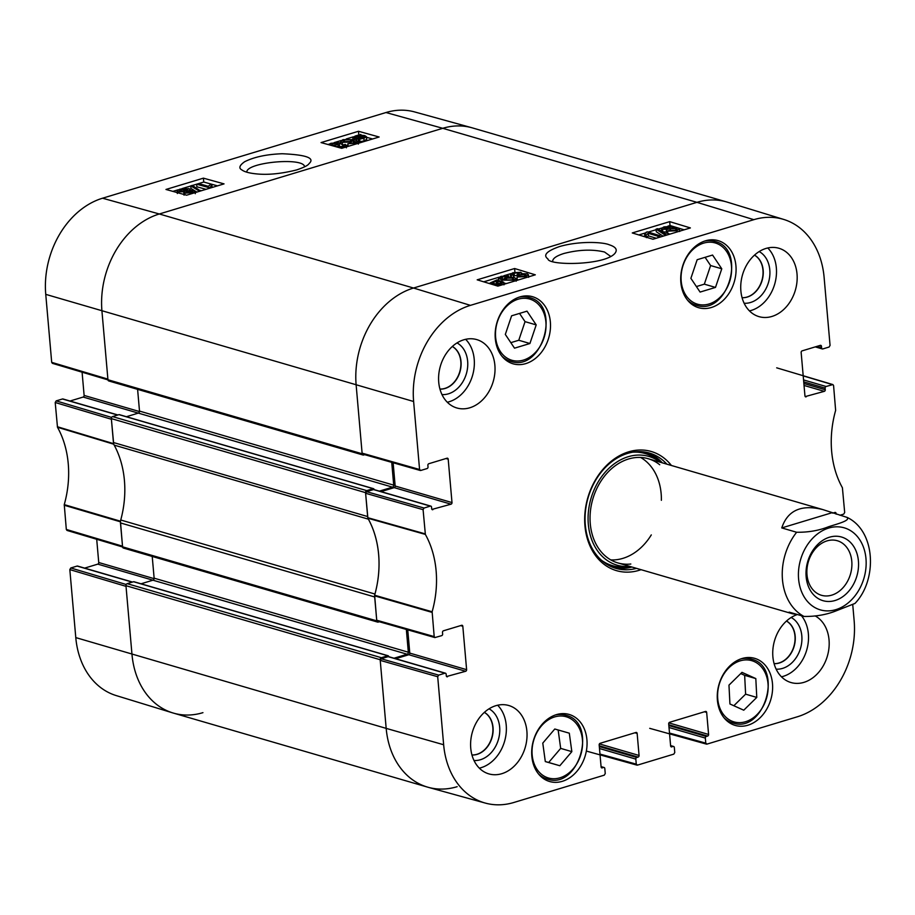 <?xml version="1.0" encoding="UTF-8"?>
<svg xmlns="http://www.w3.org/2000/svg" width="915" height="915" viewBox="0 0 915 915"><rect width="100%" height="100%" fill="white"/><g stroke="black" fill="none" stroke-linecap="round" stroke-linejoin="round"><path stroke-width="1.37" d="M51.698 362.351L107.89 379.107L101.942 311.1A81.389 62.895 -73.8 0 1 159.313 213.984A81.389 62.895 106.2 0 0 101.942 311.1L107.947 379.748A1.693 1.315 106.2 0 0 108.816 380.972L363.015 455.007A1.693 1.315 -73.8 0 1 362.157 453.783L356.152 385.135A81.389 62.895 -73.8 0 1 413.523 288.031L696.944 202.341A81.389 62.895 -73.8 0 1 726.51 201.918L472.3 127.871A81.389 62.895 106.2 0 0 442.746 128.306L159.313 213.984L442.746 128.306A81.389 62.895 -73.8 0 1 471.66 127.688L414.609 111.927A80.577 62.266 106.2 0 0 385.981 112.534L102.549 198.212A80.577 62.266 106.2 0 0 45.75 294.356L51.698 362.351L52.384 363.335L107.97 379.897M364.73 454.675L363.632 455.007A1.693 1.315 -73.8 0 1 363.015 455.007M137.605 389.367L139.503 411.087A1.693 1.315 -73.8 0 1 138.314 413.111L126.43 416.702M379.37 491.126L392.512 487.157A1.693 1.315 106.2 0 0 393.713 485.133L391.723 462.361M119.636 414.838A1.018 0.789 106.2 0 0 118.961 414.644L112.545 416.588A1.693 1.315 106.2 0 0 111.344 418.613L113.437 442.517L367.647 516.552L365.554 492.647A1.693 1.315 -73.8 0 1 366.743 490.623L373.16 488.679A1.018 0.789 -73.8 0 1 374.052 489.411L374.063 489.582M113.437 442.517A6.782 5.238 106.2 0 0 114.192 445.125A91.569 70.752 -73.8 0 1 120.746 520.006A6.782 5.238 106.2 0 0 120.471 522.934L122.564 546.838A1.693 1.315 106.2 0 0 123.434 548.062L377.632 622.097A1.693 1.315 -73.8 0 1 376.774 620.873L374.681 596.969L120.471 522.934M374.83 594.544A6.782 5.238 -73.8 0 1 374.956 594.041A91.569 70.752 106.2 0 0 368.402 519.171A6.782 5.238 -73.8 0 1 368.207 518.759M379.348 621.754L378.25 622.086A1.693 1.315 -73.8 0 1 377.632 622.097M152.222 556.446L154.132 578.177A1.693 1.315 -73.8 0 1 152.931 580.202L141.047 583.793M393.988 658.217L407.141 654.236A1.693 1.315 106.2 0 0 408.33 652.212L406.34 629.44M457.145 786.694A81.389 62.895 -73.8 0 1 427.591 787.129A81.389 62.895 -73.8 0 1 386.176 728.374L380.171 659.726A1.693 1.315 -73.8 0 1 381.361 657.713L387.788 655.769A1.018 0.789 -73.8 0 1 388.669 656.501L388.681 656.673M134.253 581.929A1.018 0.789 106.2 0 0 133.579 581.734L127.162 583.667A1.693 1.315 106.2 0 0 125.961 585.692L131.977 654.339A81.389 62.895 106.2 0 0 173.381 713.082L427.591 787.129M827.023 540.891A28.411 21.949 -73.8 0 1 837.339 540.742A28.411 21.949 -73.8 0 1 850.47 574.151A28.411 21.949 -73.8 0 1 821.453 595.288A28.411 21.949 -73.8 0 1 807.053 568.341A28.411 21.949 -73.8 0 1 827.023 540.891M829.516 537.197A33.157 25.62 106.2 0 0 811.033 591.525A33.157 25.62 106.2 0 0 856.303 577.845A33.157 25.62 106.2 0 0 829.516 537.197M831.632 512.846L781.753 527.921C787.666 510.307 801.368 504.199 822.882 509.598L847.256 517.467M846.512 517.181C851.899 520.315 836.642 524.089 828.555 526.743C818.868 530.574 808.22 532.416 796.633 532.255L781.753 527.921M797.034 614.411L792.527 613.793L789.119 612.112L803.999 616.447C815.585 616.607 826.234 614.766 835.921 610.934L854.965 603.442C877.268 580.453 876.147 531.375 847.267 517.467M75.785 637.595A80.577 62.266 106.2 0 0 116.148 695.56L172.741 712.899A81.389 62.895 -73.8 0 1 131.977 654.339L126.018 586.343L69.826 569.599L75.785 637.595L386.176 728.374A81.389 62.895 106.2 0 0 428.231 787.312L485.282 803.073A80.577 62.266 -73.8 0 1 443.649 744.741L437.702 676.734L438.662 675.121L381.178 658.766L380.228 660.378L386.176 728.374L443.649 744.741M126.224 584.502L70.787 567.975L69.826 569.599M70.787 567.975L77.1 566.065L132.252 582.134M78.004 566.328A1.361 1.052 106.2 0 0 77.1 566.065M84.626 568.112L97.791 564.132L407.141 654.236M154.109 578.646L98.74 562.519A1.361 1.052 -73.8 0 1 97.791 564.132M98.74 562.519L96.704 539.278M111.607 417.412L56.17 400.884L55.209 402.509L57.485 427.259A92.381 71.381 -73.8 0 1 64.256 504.623L66.315 529.442L67.001 530.426L122.587 546.987M56.17 400.884L62.483 398.986L117.635 415.044M63.387 399.249A1.361 1.052 106.2 0 0 62.483 398.986M70.009 401.022L83.174 397.053L392.512 487.157M139.492 411.556L84.123 395.429A1.361 1.052 -73.8 0 1 83.174 397.053M84.123 395.429L82.087 372.188M246.821 172.192C245.792 162.355 303.757 156.9 304.592 166.747M113.998 444.724A91.569 70.752 106.2 0 0 113.7 444.187L111.401 419.253L55.209 402.509M66.315 529.442L122.507 546.186L120.437 521.195A91.569 70.752 106.2 0 0 120.631 520.509M202.947 712.659A81.389 62.895 -73.8 0 1 172.741 712.899M337.91 144.764L337.784 143.369L332.202 143.644L331.493 145.359L338.253 144.616L339.374 145.039L337.829 146.697L342.393 146.446L343.045 144.947L345.298 144.421L346.133 145.21L343.674 146.777L338.973 147.555M330.567 144.742L331.493 145.359M339.545 146.88L339.374 145.039M337.12 146.251L337.829 146.697M343.788 145.542L343.045 144.947L343.159 146.16M334.913 146.434L335.473 145.942L334.032 146.183M328.325 144.604L330.956 143.289L339.557 142.717L337.784 143.369M339.408 145.451L339.557 142.717M198.612 183.606L208.3 186.294L210.404 184.601L211.88 185.002L210.347 187.266L209.078 187.655L196.645 184.201L198.612 183.606M212.108 187.483L211.88 185.002M210.233 186.957L210.416 187.998M209.146 188.387L209.078 187.655M206.012 189.336L196.885 186.797L196.645 184.201M200.477 190.354L198.887 190.835L190.732 185.871L192.322 185.39L200.534 190.983M198.944 191.475L198.887 190.835M194.197 190.423L190.972 188.467L190.732 185.871M196.919 192.081L195.009 190.926M192.116 192.001L192.024 190.995L191.304 192.31L186.74 192.539L187.415 191.235L192.653 191.429M186.74 192.539L186.077 192.093M187.072 190.56L186.946 189.211L186.225 190.869L180.381 191.155L181.147 189.497L187.85 189.805M180.381 191.155L179.489 190.572M193.991 190.366L195.067 191.098L192.585 192.642L184.693 193.156L184.59 191.75L178.379 191.784L177.098 190.915L179.912 189.142L188.982 188.593L190.217 189.382L189.05 190.4L193.991 190.366M184.841 194.712L184.59 191.75M358.623 138.623L354.517 137.387L359.355 135.683L358.623 138.623M359.595 138.279L358.074 138.451L357.834 135.855M358.074 138.451L356.541 138.805M359.801 138.6L360.544 135.649L364.753 136.895L359.801 138.6M362.203 138.359L360.716 138.52M360.785 138.245L360.544 135.649M362.191 138.268L361.951 135.763M359.526 139.743L352.801 137.593L355.317 135.969L360.842 134.459L360.659 135.157L364.719 135.592L366.446 136.69L363.873 138.337L359.687 139.08L359.767 142.34L358.554 142.42L358.314 139.835M360.899 135.157L360.842 134.459M366.446 136.69L366.686 139.286L364.113 140.933L359.927 141.676L359.687 139.08M359.927 141.676L359.767 142.34M350.571 139.812L351.612 140.464L350.068 141.516L344.177 141.688L342.953 140.944L344.337 139.972L350.571 139.812L350.708 141.287M355.615 142.214L353.247 140.372L351.005 142.008L342.244 142.328L340.609 141.23L343.045 139.64L354.62 139.618L358.12 141.596L355.5 143.209L347.849 143.724L354.368 142.82L355.809 141.768M353.636 143.015L353.27 140.578M353.247 140.372L353.51 143.072M347.986 145.222L346.144 145.325M343.056 145.062L340.849 143.827L340.609 141.23M358.36 144.09L358.28 143.3M348.215 146.343L347.849 143.724M217.507 185.859L203.759 182.039L192.436 185.459M190.743 185.974L181.902 188.65M178.288 189.737L172.866 191.384M372.588 138.977L366.503 137.284M359.16 135.237L358.211 135.351M353.362 136.815L346.202 138.977M341.021 140.544L334.158 142.614M328.691 144.273L327.947 144.501M203.405 178.15L224.038 183.881L186.603 195.204L165.97 189.462L203.405 178.15L203.759 182.039M358.486 131.268L379.13 136.998L341.695 148.322L321.051 142.58L358.486 131.268L358.84 135.157M296.643 169.927C304.02 167.411 308.161 165.306 309.041 163.625C315.286 158.066 306.342 154.784 282.197 153.743C266.677 154.303 254.141 156.98 244.602 161.749C239.398 165.466 238.506 168.2 241.915 169.938C244.545 171.94 249.681 173.278 257.309 173.976C268.541 175.017 281.648 173.667 296.643 169.927M529.922 343.514L514.516 348.169L505.32 334.433L511.599 315.812L527.006 311.157L536.201 324.894L529.922 343.514L518.771 340.254L525.05 321.645L519.537 313.41M525.748 363.621A34.93 26.993 -73.8 0 1 513.063 363.804A34.93 26.993 -73.8 0 1 496.914 322.721A34.93 26.993 -73.8 0 1 532.599 296.723A34.93 26.993 -73.8 0 1 550.292 329.869A34.93 26.993 -73.8 0 1 525.748 363.621M571.841 751.638L559.82 765.741L545.306 761.577L542.778 743.106L554.787 729.015L569.302 733.178L571.841 751.638L560.678 748.39L558.15 729.976M711.31 307.52A34.93 26.993 -73.8 0 1 698.625 307.703A34.93 26.993 -73.8 0 1 682.476 266.62A34.93 26.993 -73.8 0 1 718.161 240.634A34.93 26.993 -73.8 0 1 735.866 273.768A34.93 26.993 -73.8 0 1 711.31 307.52M562.29 781.33A34.93 26.993 -73.8 0 1 549.606 781.513A34.93 26.993 -73.8 0 1 533.456 740.429A34.93 26.993 -73.8 0 1 569.141 714.443A34.93 26.993 -73.8 0 1 586.847 747.578A34.93 26.993 -73.8 0 1 562.29 781.33M425.361 534.406L423.085 509.655L424.045 508.031L366.56 491.675L365.611 493.288L367.899 518.222A91.569 70.752 -73.8 0 1 374.635 595.23L376.717 620.221L377.415 621.205L434.888 637.572L434.19 636.588L432.132 611.769A92.381 71.381 106.2 0 0 425.361 534.406L367.899 518.222M460.577 625.62L462.818 626.272A1.361 1.052 106.2 0 0 461.64 625.3L443.455 630.79A1.361 1.052 106.2 0 0 442.494 632.414L442.643 634.026A1.361 1.052 -73.8 0 1 441.682 635.65L434.888 637.572M462.818 626.272L466.616 669.666L409.783 653.104A1.361 1.052 -73.8 0 1 408.822 654.728L465.655 671.278A1.361 1.052 106.2 0 0 466.616 669.666M465.655 671.278L446.577 676.517M381.178 658.766L388.132 656.661L444.965 673.211A1.361 1.052 -73.8 0 1 446.154 674.183L446.291 675.808A1.361 1.052 106.2 0 0 447.481 676.78M444.965 673.211L438.662 675.121M601.086 766.77L603.625 767.502A1.361 1.052 -73.8 0 1 604.804 768.474L605.25 773.53L604.289 775.154L513.91 802.466A80.577 62.266 -73.8 0 1 485.282 803.073M603.625 767.502L601.384 767.651M634.907 732.789L637.149 733.441A1.361 1.052 106.2 0 0 635.959 732.469L600.137 743.3A1.361 1.052 106.2 0 0 599.176 744.924L601.098 766.942A1.361 1.052 106.2 0 0 602.287 767.914M637.149 733.441L639.07 755.458L599.405 743.906M599.245 745.759L638.11 757.082A1.361 1.052 106.2 0 0 639.07 755.458M638.11 757.082L636.783 757.483L599.325 746.571M599.497 748.516L635.822 759.107A1.361 1.052 -73.8 0 1 636.783 757.483M635.822 759.107L636.268 764.151L599.977 754.074M670.604 745.748L673.143 746.491A1.361 1.052 -73.8 0 1 674.321 747.463L674.767 752.519L673.806 754.132L637.446 765.123L636.268 764.151M673.143 746.491L670.901 746.629M704.424 711.767L706.666 712.43A1.361 1.052 106.2 0 0 705.488 711.458L669.654 722.29A1.361 1.052 106.2 0 0 668.693 723.902L670.626 745.919A1.361 1.052 106.2 0 0 671.804 746.892M706.666 712.43L708.587 734.448L668.934 722.896M668.774 724.749L707.638 736.06A1.361 1.052 106.2 0 0 708.587 734.448M707.638 736.06L706.3 736.472L668.842 725.561M669.014 727.505L705.339 738.085A1.361 1.052 -73.8 0 1 706.3 736.472M705.339 738.085L705.785 743.14L669.494 733.052M852.769 604.987L854.141 620.644A80.577 62.266 -73.8 0 1 797.342 716.788L706.963 744.112L705.785 743.14M832.65 513.132L834.903 512.457A1.361 1.052 106.2 0 1 836.093 513.429L836.15 514.161M839.924 515.259L843.721 514.116L844.682 512.491L842.406 487.741A92.381 71.381 106.2 0 1 835.635 410.378L833.576 385.558L832.89 384.575L826.085 386.496L803.553 379.931M803.725 381.875L825.124 388.109A1.361 1.052 -73.8 0 1 826.085 386.496M825.124 388.109L825.273 389.733L803.862 383.499M804.033 385.444L824.312 391.346A1.361 1.052 106.2 0 0 825.273 389.733M824.312 391.346L805.223 396.584M819.234 345.687L821.476 346.339A1.361 1.052 106.2 0 0 820.286 345.367L802.112 350.868A1.361 1.052 106.2 0 0 801.151 352.481L804.948 395.875A1.361 1.052 106.2 0 0 806.126 396.847M821.476 346.339L821.613 347.963L816.569 346.488M445.96 458.529L448.201 459.181A1.361 1.052 106.2 0 0 447.023 458.209L428.838 463.711A1.361 1.052 106.2 0 0 427.877 465.323L428.026 466.947A1.361 1.052 -73.8 0 1 427.065 468.56L420.751 470.47L419.573 469.498L413.626 401.502A80.577 62.266 -73.8 0 1 470.424 305.358L753.857 219.669A80.577 62.266 -73.8 0 1 783.743 219.44A80.577 62.266 -73.8 0 1 824.118 277.405L830.065 345.401L829.104 347.025L822.791 348.935A1.361 1.052 -73.8 0 1 821.613 347.963M448.201 459.181L451.999 502.575L395.166 486.025A1.361 1.052 -73.8 0 1 394.205 487.638L451.038 504.188A1.361 1.052 106.2 0 0 451.999 502.575M451.038 504.188L431.949 509.426M366.56 491.675L373.514 489.571L430.347 506.121A1.361 1.052 -73.8 0 1 431.537 507.093L431.674 508.717A1.361 1.052 106.2 0 0 432.864 509.689M430.347 506.121L424.045 508.031M671.404 465.483A62.06 47.957 106.2 0 0 628.697 451.816A62.06 47.957 106.2 0 0 585.062 527.074A62.06 47.957 106.2 0 0 641.06 569.679M469.772 407.793A35.605 27.519 -73.8 0 1 456.848 407.976A35.605 27.519 -73.8 0 1 440.39 366.091A35.605 27.519 -73.8 0 1 476.761 339.602A35.605 27.519 -73.8 0 1 494.809 373.377A35.605 27.519 -73.8 0 1 469.772 407.793M501.786 773.701A35.605 27.519 -73.8 0 1 488.862 773.884A35.605 27.519 -73.8 0 1 472.403 732A35.605 27.519 -73.8 0 1 508.774 705.511A35.605 27.519 -73.8 0 1 526.823 739.286A35.605 27.519 -73.8 0 1 501.786 773.701M815.585 616.15A35.605 27.519 -73.8 0 1 828.521 651.171A35.605 27.519 -73.8 0 1 803.942 682.35A35.605 27.519 -73.8 0 1 791.006 682.544A35.605 27.519 -73.8 0 1 772.923 649.112A35.605 27.519 -73.8 0 1 797.423 614.525M771.928 316.453A35.605 27.519 -73.8 0 1 758.993 316.636A35.605 27.519 -73.8 0 1 742.534 274.752A35.605 27.519 -73.8 0 1 778.905 248.262A35.605 27.519 -73.8 0 1 796.954 282.037A35.605 27.519 -73.8 0 1 771.928 316.453M747.852 725.229A34.93 26.993 -73.8 0 1 735.168 725.412A34.93 26.993 -73.8 0 1 719.018 684.329A34.93 26.993 -73.8 0 1 754.703 658.343A34.93 26.993 -73.8 0 1 772.409 691.477A34.93 26.993 -73.8 0 1 747.852 725.229M552.66 261.255C552.751 258.43 556.492 255.834 563.88 253.489C578.863 249.623 592.405 249.132 604.518 252.014L610.522 256.303M754.463 255.148A22.543 17.419 -73.8 0 1 761.909 280.402A22.543 17.419 -73.8 0 1 742.076 297.695A22.543 17.419 -73.8 0 0 762.115 280.459A22.543 17.419 -73.8 0 0 754.498 255.113M484.332 712.396A22.543 17.419 -73.8 0 1 491.778 737.639A22.543 17.419 -73.8 0 1 471.934 754.944M452.319 346.499A22.543 17.419 -73.8 0 1 459.765 371.742A22.543 17.419 -73.8 0 1 439.921 389.035M786.477 621.056A22.543 17.419 -73.8 0 1 793.923 646.299A22.543 17.419 -73.8 0 1 774.09 663.604M510.833 342.656L518.771 340.254M536.201 324.894L525.05 321.645M559.82 765.741L548.668 762.481L560.678 748.39M545.294 761.52L548.668 762.481M696.395 286.555L704.333 284.165L710.612 265.544L705.099 257.321M715.496 287.413L700.089 292.068L690.882 278.332L697.161 259.711L712.568 255.056L721.775 268.793L715.496 287.413L704.333 284.165M721.775 268.793L710.612 265.544M743.758 710.2L729.93 703.978L728.969 685.141L741.985 672.365L755.813 678.575L756.774 697.413L743.758 710.2M733.83 705.74L745.611 694.165L744.65 675.327L740.75 673.577M756.774 697.413L745.611 694.165M755.813 678.575L744.65 675.327M613.61 567.609A60.024 46.379 106.2 0 0 631.968 567.025M662.311 462.841A60.024 46.379 106.2 0 0 647.134 452.49M660.241 462.235A56.65 43.783 106.2 0 0 590.953 498.572A56.65 43.783 106.2 0 0 629.897 566.431L626.317 566.82A58.388 45.121 106.2 0 1 601.349 560.174M659.738 464.751A54.26 41.93 106.2 0 0 592.794 499.11A54.26 41.93 106.2 0 0 630.824 564.029M661.373 500.311A54.26 41.93 106.2 0 0 661.145 493.62A54.26 41.93 106.2 0 0 640.626 457.466M610.785 559.911A54.26 41.93 106.2 0 0 651.297 534.909M374.418 489.834A1.361 1.052 106.2 0 0 373.514 489.571M381.052 491.618L394.205 487.638M395.166 486.025L393.13 462.761M783.743 219.44L727.15 202.101A81.389 62.895 106.2 0 0 696.944 202.341L413.523 288.031A81.389 62.895 106.2 0 0 356.152 385.135L362.1 453.142L362.786 454.126L420.271 470.482M389.035 656.924A1.361 1.052 106.2 0 0 388.132 656.661M395.669 658.697L408.822 654.728M409.783 653.104L407.747 629.84M518.782 276.41L524.375 276.193L525.073 274.409L518.313 275.095L517.181 274.626L518.725 272.91L514.161 273.116L513.498 274.672L511.256 275.186L510.41 274.351L512.869 272.75L520.784 272.304L521.093 273.745L527.143 273.768L528.435 274.717L525.61 276.582L517.021 277.062L518.782 276.41M525.999 275.072L525.073 274.409L525.199 275.895M518.428 276.536L518.313 275.095M517.375 276.925L517.181 274.626M519.434 273.391L518.725 272.91L518.816 274.02M517.238 275.289L513.612 275.987M512.766 274.043L513.715 277.268M511.405 276.971L511.256 275.186M510.627 276.948L510.41 274.351M521.756 273.619L521.71 272.99L521.093 273.745M518.576 279.876L517.227 279.647L517.021 277.062M657.954 236.253L648.243 233.291L646.15 235.041L644.675 234.595L646.196 232.25L647.465 231.861L659.921 235.658L657.954 236.253L658.079 237.706M656.249 238.255L648.461 235.887L648.243 233.291M646.322 237.225L646.15 235.041M648.461 235.887L646.356 237.637M644.846 236.779L644.675 234.595M660.047 237.111L659.921 235.658M656.066 229.162L657.656 228.681L665.846 234L664.256 234.48L656.066 229.162L656.284 231.747L663.112 236.184M665.948 235.315L665.846 234M664.359 235.796L664.256 234.48M664.53 228.613L665.239 227.24L669.814 227.069L669.151 228.43L663.901 228.144M669.906 228.144L669.814 227.069L670.478 227.549M669.62 230.546L670.329 228.83L676.185 228.601L675.43 230.34L669.62 230.546L668.716 229.905M676.299 230.02L676.185 228.601L677.089 229.242M671.85 226.451L671.965 227.927L678.187 227.984L679.479 228.91L676.665 230.729L667.584 231.163L666.349 230.317L667.504 229.276L662.563 229.242L661.476 228.453L663.958 226.874L671.85 226.451L672.822 227.789M666.486 232.033L662.769 231.827L661.694 231.038L661.476 228.453M669.94 234.114L666.555 232.902L666.349 230.317M499.59 283.822L498.149 283.661L497.932 281.077L502.049 282.438L497.211 284.142L497.932 281.077M496.754 281.077L496.033 284.165L491.801 282.792L496.754 281.077M496.971 283.661L493.837 284.176M497.028 279.887L503.765 282.243L501.26 283.902L495.736 285.411L495.907 284.679L491.835 284.165L490.108 282.975L497.028 279.887M498.298 280.55L498.24 279.818M497.211 285.926L497.097 284.634M505.995 279.956L504.954 279.235L506.498 278.171L512.389 278.069L513.612 278.881L512.24 279.876L505.995 279.956M506.933 277.291L506.864 276.513L504.806 276.341L500.745 277.817M504.931 277.851L504.806 276.341M501.008 278.286L500.928 277.359L503.307 279.315L505.56 277.634L514.322 277.428L515.957 278.606L513.532 280.242L501.946 280.093L498.435 277.977L501.043 276.319L508.706 275.884L506.864 276.513M506.453 283.536L503.845 283.124M498.641 280.653L498.435 277.977M508.797 277.039L508.706 275.884M684.157 229.814L678.587 228.121M677.74 227.858L670.02 225.513L667.858 226.165M661.614 228.052L658.251 229.07M656.112 229.711L648.232 232.101M646.23 232.707L638.819 234.938M510.879 273.619L503.902 275.724M498.984 277.222L483.738 281.82M652.955 239.25L632.265 232.948L669.7 221.636L690.39 227.927L652.955 239.25M669.7 221.636L670.02 225.513M497.874 286.132L477.184 279.83L514.619 268.518L535.309 274.82L497.874 286.132M514.619 268.518L514.928 272.27M559.637 246.524C546.644 251.065 542.755 255.205 547.948 258.945C548.371 265.739 604.449 265.567 614.823 253.478C617.819 249.829 615.955 246.936 609.218 244.774C603.34 242.132 579.881 240.679 559.637 246.524M744.124 303.242A27.29 21.091 106.2 0 0 768.531 282.323A27.29 21.091 106.2 0 0 759.176 251.568M749.454 310.906A35.605 27.519 106.2 0 0 751.261 310.425A35.605 27.519 106.2 0 0 775.005 283.021A35.605 27.519 106.2 0 0 767.776 247.976M441.979 394.582A27.29 21.091 106.2 0 0 466.387 373.663A27.29 21.091 106.2 0 0 457.031 342.919M452.353 346.465A22.543 17.419 -73.8 0 1 459.971 371.799A22.543 17.419 -73.8 0 1 439.943 389.092M447.309 402.245A35.605 27.519 106.2 0 0 449.116 401.765A35.605 27.519 106.2 0 0 472.861 374.361A35.605 27.519 106.2 0 0 465.632 339.316M473.993 760.491A27.29 21.091 106.2 0 0 498.401 739.572A27.29 21.091 106.2 0 0 489.045 708.816M484.367 712.362A22.543 17.419 -73.8 0 1 491.984 737.707A22.543 17.419 -73.8 0 1 471.957 754.989M479.323 768.154A35.605 27.519 106.2 0 0 481.118 767.674A35.605 27.519 106.2 0 0 504.874 740.269A35.605 27.519 106.2 0 0 497.646 705.225M776.137 669.151A27.29 21.091 106.2 0 0 800.545 648.232A27.29 21.091 106.2 0 0 791.189 617.476M786.511 621.022A22.543 17.419 -73.8 0 1 794.129 646.367A22.543 17.419 -73.8 0 1 774.101 663.649M781.467 676.814A35.605 27.519 106.2 0 0 783.274 676.334A35.605 27.519 106.2 0 0 806.618 650.371A35.605 27.519 106.2 0 0 801.437 615.704M636.508 568.352A60.024 46.379 -73.8 0 1 615.852 568.341A60.024 46.379 -73.8 0 1 585.44 511.394A60.024 46.379 -73.8 0 1 627.633 453.394A60.024 46.379 -73.8 0 1 649.433 453.074A60.024 46.379 -73.8 0 1 666.863 464.157M413.626 401.502L45.75 294.356M470.424 305.358L413.523 288.031L159.313 213.984L102.549 198.212M362.157 453.783L107.947 379.748M393.713 485.133L139.503 411.087M373.16 488.679L118.961 414.644M366.743 490.623L112.545 416.588M365.554 492.647L111.344 418.613M368.402 519.171L114.192 445.125M374.956 594.041L120.746 520.006M376.774 620.873L122.564 546.838M408.33 652.212L154.132 578.177M387.788 655.769L133.579 581.734M381.361 657.713L127.162 583.667M380.171 659.726L125.961 585.692M753.857 219.669L696.944 202.341L442.746 128.306L385.981 112.534M798.601 579.046A42.73 33.02 -73.8 0 1 828.716 528.058A42.73 33.02 -73.8 0 1 865.979 558.676A42.73 33.02 -73.8 0 1 835.852 609.653A42.73 33.02 -73.8 0 1 798.601 579.046M803.999 616.447A54.26 41.93 -73.8 0 1 782.474 579.744A54.26 41.93 -73.8 0 1 796.633 532.255M332.374 145.531L332.202 143.644M339.202 146.88L339.03 145.13M343.754 147.692L343.674 146.777M187.541 192.688L187.415 191.235M181.319 191.338L181.147 189.497M192.653 193.374L192.585 192.642M178.482 192.939L178.379 191.784M356.495 138.371L356.301 136.209M363.461 137.902L363.278 136.038M356.495 140.235L356.381 139.034M354.597 139.606L354.505 138.691M364.113 140.933L363.873 138.337M344.509 141.768L344.337 139.972M351.108 143.232L351.005 142.008M342.485 144.925L342.244 142.328M355.58 144.113L355.5 143.209M113.54 443.649L57.336 426.722M57.485 427.259L113.7 444.187M120.437 521.195L64.256 504.623M64.199 505.229L120.38 521.79M497.623 321.131A31.876 24.636 -73.8 0 1 541.142 307.783A31.876 24.636 -73.8 0 1 523.506 360.075A31.876 24.636 -73.8 0 1 497.623 321.131M532.37 756.716A31.876 24.636 -73.8 0 1 566.213 716.765A31.876 24.636 -73.8 0 1 573.328 768.646A31.876 24.636 -73.8 0 1 532.37 756.716M538.363 773.77A33.237 25.677 106.2 0 0 547.181 779.042C578.806 790.4 598.547 722.633 565.767 715.221A33.237 25.677 106.2 0 0 555.497 714.935M501.82 356.061A33.237 25.677 106.2 0 0 510.639 361.334C542.263 372.691 562.004 304.912 529.225 297.512A33.237 25.677 106.2 0 0 518.954 297.215M683.196 265.03A31.876 24.636 -73.8 0 1 726.716 251.682A31.876 24.636 -73.8 0 1 709.079 303.974A31.876 24.636 -73.8 0 1 683.196 265.03M687.382 299.96A33.237 25.677 106.2 0 0 696.201 305.233C727.837 316.59 747.578 248.811 714.798 241.411A33.237 25.677 106.2 0 0 704.516 241.125M728.969 667.721A31.876 24.636 -73.8 0 1 768.108 685.106A31.876 24.636 -73.8 0 1 731.543 720.997A31.876 24.636 -73.8 0 1 728.969 667.721M723.925 717.68A33.237 25.677 106.2 0 0 732.755 722.942C764.38 734.31 784.121 666.532 751.341 659.132A33.237 25.677 106.2 0 0 741.07 658.834M661.785 462.681A59.727 46.15 106.2 0 0 644.892 452.067M611.495 566.762A59.727 46.15 106.2 0 0 631.442 566.877M660.264 462.235L657.439 459.982A58.388 45.121 106.2 0 0 632.814 452.182M519.674 276.536L519.526 274.626M514.367 275.701L514.161 273.116M525.713 277.714L525.61 276.582M665.365 228.784L665.239 227.24M670.489 230.74L670.329 228.83M662.769 231.827L662.563 229.242M676.78 232.044L676.665 230.729M667.79 233.748L667.584 231.163M500.791 283.456L500.631 281.523M493.814 283.867L493.631 281.591M501.351 285.08L501.26 283.902M499.316 285.697L499.213 284.393M506.658 280.116L506.498 278.171M512.526 279.773L512.389 278.069M502.358 278.995L502.175 276.742M513.624 281.374L513.532 280.242M502.015 281.054L501.946 280.093M498.641 280.562L498.446 278.16M425.201 533.868L367.738 517.684M432.132 611.769L374.635 595.23M374.578 595.837L432.074 612.375M365.611 493.288L423.085 509.655M419.573 469.498L362.1 453.142M434.19 636.588L376.717 620.221M380.228 660.378L437.702 676.734M833.851 512.777L836.093 513.429M803.198 375.882L832.398 384.586M373.537 488.679L119.327 414.644M388.154 655.758L133.945 581.723M822.882 509.598L648.232 458.735M792.527 613.793L617.888 562.931M346.133 145.21L346.373 147.807M195.067 191.098L195.307 193.694M183.789 192.55L184.029 195.147M177.098 190.915L177.338 193.511M190.217 189.382L190.297 190.217M352.801 137.593L353.041 140.189M132.503 582.054L77.592 566.065M117.886 414.964L62.975 398.974M565.767 715.221L560.689 713.746M547.181 779.042L542.103 777.567M529.225 297.512L524.146 296.025M510.639 361.334L505.56 359.847M714.798 241.411L709.708 239.936M696.201 305.233L691.122 303.746M751.341 659.132L746.251 657.645M732.755 722.942L727.665 721.466M528.435 274.717L528.641 277.302M679.479 228.91L679.685 231.495M503.765 282.243L503.982 284.828M490.108 282.975L490.177 283.787M515.957 278.606L516.174 281.191M374.006 489.571L430.839 506.121M388.623 656.65L445.456 673.2M601.075 766.61L604.117 767.502M636.966 765.134L586.343 751.066M706.483 744.124L649.719 728.34M670.592 745.599L673.634 746.48M815.265 346.888L822.299 348.935M776.698 367.83L832.89 384.586"/></g></svg>
